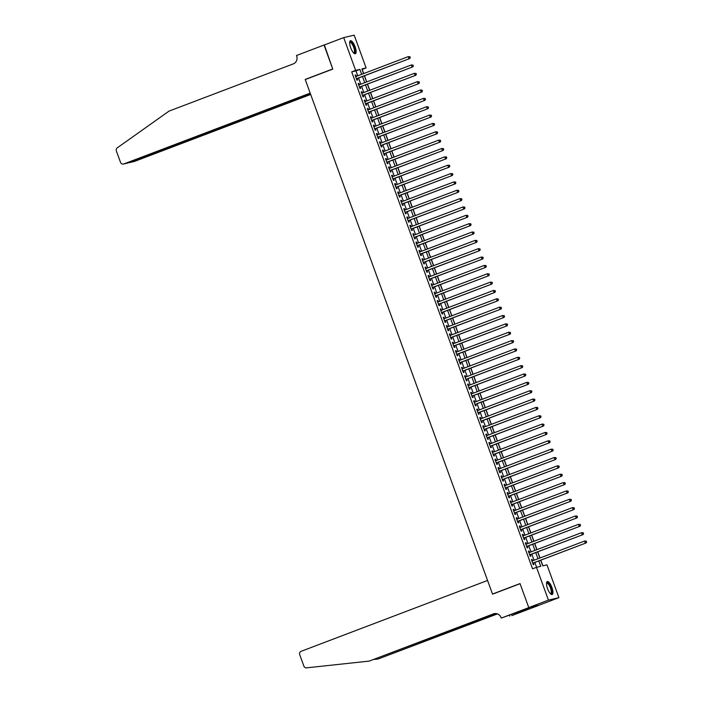 <?xml version="1.0" encoding="UTF-8"?>
<svg xmlns="http://www.w3.org/2000/svg" width="703" height="703" viewBox="0 0 703 703"><rect width="100%" height="100%" fill="white"/><g stroke="black" fill="none" stroke-linecap="round" stroke-linejoin="round"><path stroke-width="1.05" d="M547.514 588.543A6.942 2.25 -110.8 0 1 547.259 581.539A6.942 2.25 -110.8 0 1 551.934 587.506A6.942 2.25 -110.8 0 1 552.189 594.51A6.942 2.25 -110.8 0 1 547.514 588.543M350.683 47.751A6.942 2.25 -110.8 0 1 350.428 40.748A6.942 2.25 -110.8 0 1 355.103 46.714A6.942 2.25 -110.8 0 1 355.358 53.727A6.942 2.25 -110.8 0 1 350.683 47.751M528.788 607.629L520.079 583.701L492.548 594.158L487.566 580.467L301.165 651.294A2.671 2.522 -103.2 0 0 299.715 654.695L303.872 666.101A2.671 2.522 -103.2 0 0 306.543 667.85L369.189 661.101L493.462 613.877A6.23 5.888 76.8 0 1 501.09 617.629L501.257 618.086L528.788 607.629L539.271 605.169L528.77 607.585L520.035 583.578L492.504 594.035L305.251 79.553L332.774 69.096L324.039 45.08L343.697 37.611L354.18 35.15L366.114 67.927L361.869 68.929L363.574 73.613M363.688 73.569L362.186 69.43L366.114 67.927M542.865 565.845L540.8 560.159M540.001 557.98L537.76 551.811M536.96 549.632L534.719 543.454M533.92 541.275L531.679 535.106M530.888 532.927L528.638 526.758M527.848 524.579L525.598 518.401M524.807 516.222L522.557 510.053M521.767 507.874L519.517 501.696M518.726 499.517L516.477 493.348M515.686 491.169L513.436 484.991M512.645 482.812L510.396 476.643M509.605 474.463L507.355 468.286M506.564 466.115L504.315 459.938M503.524 457.758L501.274 451.59M500.483 449.41L498.242 443.233M497.443 441.053L495.202 434.885M494.402 432.705L492.162 426.528M491.362 424.348L489.121 418.18M488.321 416L486.081 409.823M485.29 407.643L483.04 401.475M482.249 399.295L480 393.118M479.209 390.947L476.959 384.769M476.168 382.59L473.919 376.421M473.128 374.242L470.878 368.064M470.087 365.885L467.838 359.716M467.047 357.537L464.797 351.359M464.006 349.18L461.757 343.011M460.966 340.832L458.716 334.654M457.925 332.475L455.676 326.306M454.885 324.127L452.644 317.958M451.844 315.779L449.604 309.601M448.804 307.422L446.563 301.253M445.764 299.074L443.523 292.896M442.732 290.717L440.482 284.548M439.691 282.369L437.442 276.191M436.651 274.012L434.401 267.843M433.61 265.664L431.361 259.486M430.57 257.316L428.32 251.138M427.529 248.959L425.28 242.79M424.489 240.611L422.239 234.433M421.449 232.254L419.199 226.085M418.408 223.906L416.158 217.728M415.368 215.549L413.118 209.38M412.327 207.2L410.086 201.023M409.287 198.844L407.046 192.675M406.246 190.495L404.005 184.318M403.206 182.147L400.965 175.97M400.165 173.79L397.924 167.622M397.133 165.442L394.884 159.265M394.093 157.085L391.843 150.917M391.053 148.737L388.803 142.56M388.012 140.38L385.762 134.211M384.972 132.032L382.722 125.855M381.931 123.675L379.682 117.506M378.891 115.327L376.641 109.158M375.85 106.979L373.601 100.801M372.81 98.622L370.56 92.453M369.769 90.274L367.52 84.096M366.729 81.917L364.488 75.748M540.677 560.203L542.734 565.871L546.987 564.878L558.92 597.655L548.437 600.116L536.503 567.33L540.756 566.337L538.788 560.924M539.254 605.125L558.92 597.655M532.637 560.783L532.145 559.412L531.433 559.579L533.261 564.588L533.964 564.421L533.436 562.962M529.605 552.426L529.104 551.055L528.392 551.222L530.22 556.231L530.923 556.073L530.396 554.605M526.565 544.078L526.064 542.707L525.352 542.874L527.18 547.883L527.883 547.716L527.355 546.257M523.524 535.721L523.023 534.35L522.311 534.517L524.139 539.535L524.842 539.368L524.315 537.9M520.484 527.373L519.983 526.002L519.271 526.169L521.099 531.178L521.802 531.011L521.275 529.552M517.443 519.025L516.942 517.654L516.23 517.812L518.058 522.83L518.77 522.663L518.234 521.195M514.403 510.668L513.902 509.297L513.19 509.464L515.018 514.473L515.73 514.306L515.194 512.847M511.362 502.32L510.861 500.949L510.158 501.116L511.977 506.125L512.689 505.958L512.153 504.499M508.322 493.963L507.821 492.592L507.118 492.759L508.937 497.768L509.649 497.601L509.113 496.142M505.281 485.615L504.78 484.244L504.077 484.411L505.896 489.42L506.608 489.253L506.072 487.794M502.241 477.258L501.74 475.887L501.037 476.054L502.856 481.072L503.568 480.905L503.032 479.437M499.2 468.91L498.699 467.539L497.996 467.706L499.815 472.715L500.527 472.548L499.991 471.089M496.16 460.553L495.659 459.182L494.956 459.349L496.775 464.367L497.487 464.2L496.951 462.732M493.119 452.205L492.627 450.834L491.915 451.001L493.734 456.01L494.446 455.843L493.919 454.384M490.079 443.857L489.587 442.486L488.875 442.644L490.703 447.662L491.406 447.495L490.879 446.036M487.038 435.5L486.546 434.129L485.835 434.296L487.662 439.305L488.365 439.138L487.838 437.679M484.007 427.152L483.506 425.781L482.794 425.948L484.622 430.957L485.325 430.79L484.798 429.331M480.966 418.795L480.465 417.424L479.754 417.591L481.581 422.6L482.284 422.441L481.757 420.974M477.926 410.447L477.425 409.076L476.713 409.243L478.541 414.252L479.244 414.085L478.717 412.626M474.885 402.09L474.384 400.719L473.673 400.886L475.5 405.903L476.212 405.736L475.676 404.269M471.845 393.742L471.344 392.371L470.632 392.538L472.46 397.546L473.172 397.38L472.636 395.921M468.804 385.393L468.303 384.023L467.592 384.181L469.419 389.198L470.131 389.031L469.595 387.564M465.764 377.036L465.263 375.666L464.56 375.833L466.379 380.841L467.091 380.675L466.555 379.216M462.723 368.688L462.223 367.317L461.52 367.484L463.339 372.493L464.05 372.326L463.514 370.868M459.683 360.331L459.182 358.961L458.479 359.128L460.298 364.136L461.01 363.969L460.474 362.511M456.642 351.983L456.142 350.612L455.439 350.779L457.258 355.788L457.969 355.621L457.433 354.163M453.602 343.626L453.101 342.256L452.398 342.423L454.217 347.431L454.929 347.273L454.393 345.806M450.561 335.278L450.061 333.907L449.358 334.074L451.177 339.083L451.888 338.916L451.361 337.458M447.521 326.921L447.029 325.551L446.317 325.717L448.136 330.735L448.848 330.568L448.321 329.101M444.481 318.573L443.988 317.202L443.277 317.369L445.104 322.378L445.807 322.211L445.28 320.753M441.44 310.225L440.948 308.854L440.236 309.012L442.064 314.03L442.767 313.863L442.24 312.396M438.408 301.868L437.907 300.497L437.196 300.664L439.024 305.673L439.726 305.506L439.199 304.048M435.368 293.52L434.867 292.149L434.155 292.316L435.983 297.325L436.686 297.158L436.159 295.699M432.327 285.163L431.827 283.792L431.115 283.959L432.943 288.968L433.646 288.801L433.118 287.342M429.287 276.815L428.786 275.444L428.074 275.611L429.902 280.62L430.614 280.453L430.078 278.994M426.246 268.458L425.746 267.087L425.034 267.254L426.862 272.272L427.573 272.105L427.037 270.637M423.206 260.11L422.705 258.739L421.993 258.906L423.821 263.915L424.533 263.748L423.997 262.289M420.166 251.753L419.665 250.382L418.962 250.549L420.781 255.567L421.492 255.4L420.956 253.932M417.125 243.405L416.624 242.034L415.921 242.201L417.74 247.21L418.452 247.043L417.916 245.584M414.085 235.057L413.584 233.686L412.881 233.844L414.7 238.862L415.411 238.695L414.875 237.236M411.044 226.7L410.543 225.329L409.84 225.496L411.659 230.505L412.371 230.338L411.835 228.879M408.004 218.352L407.503 216.981L406.8 217.148L408.619 222.157L409.331 221.99L408.795 220.531M404.963 209.995L404.471 208.624L403.759 208.791L405.578 213.8L406.29 213.642L405.763 212.174M401.923 201.647L401.431 200.276L400.719 200.443L402.547 205.452L403.25 205.285L402.722 203.826M398.882 193.29L398.39 191.919L397.678 192.086L399.506 197.104L400.209 196.937L399.682 195.469M395.851 184.942L395.35 183.571L394.638 183.738L396.466 188.747L397.169 188.58L396.641 187.121M392.81 176.594L392.309 175.223L391.597 175.381L393.425 180.399L394.128 180.232L393.601 178.764M389.77 168.237L389.269 166.866L388.557 167.033L390.385 172.042L391.088 171.875L390.56 170.416M386.729 159.889L386.228 158.518L385.516 158.685L387.344 163.694L388.047 163.527L387.52 162.068M383.689 151.532L383.188 150.161L382.476 150.328L384.304 155.337L385.016 155.17L384.479 153.711M380.648 143.184L380.147 141.813L379.435 141.98L381.263 146.989L381.975 146.822L381.439 145.363M377.608 134.827L377.107 133.456L376.404 133.623L378.223 138.632L378.935 138.473L378.399 137.006M374.567 126.478L374.066 125.108L373.363 125.275L375.182 130.283L375.894 130.117L375.358 128.658M371.527 118.122L371.026 116.751L370.323 116.918L372.142 121.935L372.854 121.768L372.318 120.301M368.486 109.773L367.985 108.403L367.282 108.57L369.101 113.578L369.813 113.411L369.277 111.953M365.446 101.425L364.945 100.054L364.242 100.213L366.061 105.23L366.773 105.063L366.237 103.596M362.405 93.068L361.904 91.698L361.201 91.865L363.02 96.873L363.732 96.706L363.196 95.248M359.365 84.72L358.873 83.349L358.161 83.516L359.98 88.525L360.692 88.358L360.164 86.9M357.748 75.827L355.946 70.889L351.702 71.882L532.566 568.824L536.503 567.33M536.626 567.303L534.851 562.418M534.06 560.238L531.811 554.069M531.02 551.89L528.77 545.713M527.979 543.542L525.73 537.364M524.939 535.185L522.689 529.016M521.898 526.837L519.649 520.659M518.858 518.48L516.617 512.311M515.817 510.132L513.577 503.954M512.777 501.775L510.536 495.606M509.737 493.427L507.496 487.249M506.696 485.07L504.455 478.901M503.664 476.722L501.415 470.553M500.624 468.374L498.374 462.196M497.583 460.017L495.334 453.848M494.543 451.669L492.293 445.491M491.502 443.312L489.253 437.143M488.462 434.964L486.212 428.786M485.421 426.607L483.172 420.438M482.381 418.259L480.131 412.081M479.341 409.902L477.091 403.733M476.3 401.554L474.05 395.385M473.26 393.205L471.019 387.028M470.219 384.849L467.978 378.68M467.179 376.5L464.938 370.323M464.138 368.144L461.897 361.975M461.106 359.795L458.857 353.618M458.066 351.438L455.816 345.27M455.026 343.09L452.776 336.913M451.985 334.742L449.735 328.565M448.945 326.385L446.695 320.216M445.904 318.037L443.655 311.86M442.864 309.68L440.614 303.511M439.823 301.332L437.574 295.155M436.783 292.975L434.533 286.806M433.742 284.627L431.493 278.45M430.702 276.27L428.452 270.101M427.661 267.922L425.42 261.753M424.621 259.574L422.38 253.396M421.58 251.217L419.339 245.048M418.54 242.869L416.299 236.691M415.508 234.512L413.259 228.343M412.468 226.164L410.218 219.986M409.427 217.807L407.178 211.638M406.387 209.459L404.137 203.281M403.346 201.111L401.097 194.933M400.306 192.754L398.056 186.585M397.265 184.406L395.016 178.228M394.225 176.049L391.975 169.88M391.184 167.701L388.935 161.523M388.144 159.344L385.894 153.175M385.103 150.996L382.863 144.818M382.063 142.639L379.822 136.47M379.022 134.291L376.782 128.113M375.982 125.942L373.741 119.765M372.942 117.586L370.701 111.417M369.91 109.237L367.66 103.06M366.869 100.88L364.62 94.712M363.829 92.532L361.579 86.355M360.788 84.175L358.539 78.007M356.324 76.363L355.832 74.993L355.12 75.159L356.948 80.168L357.651 80.001L357.124 78.543M492.504 594.035L493.488 593.807M528.77 607.585L548.437 600.116M351.702 71.882L355.63 70.388L343.697 37.611M361.676 74.333L359.883 69.395L355.63 70.388M537.988 558.744L535.748 552.576M534.948 550.396L532.707 544.219M531.916 542.039L529.667 535.871M528.876 533.691L526.626 527.522M525.835 525.343L523.586 519.165M522.795 516.986L520.545 510.817M519.754 508.638L517.505 502.46M516.714 500.281L514.464 494.112M513.673 491.933L511.424 485.755M510.633 483.576L508.383 477.407M507.592 475.228L505.343 469.05M504.552 466.88L502.302 460.702M501.511 458.523L499.271 452.354M498.471 450.175L496.23 443.997M495.43 441.818L493.19 435.649M492.39 433.47L490.149 427.292M489.35 425.113L487.109 418.944M486.318 416.765L484.068 410.587M483.277 408.408L481.028 402.239M480.237 400.06L477.987 393.882M477.196 391.712L474.947 385.534M474.156 383.355L471.906 377.186M471.115 375.007L468.866 368.829M468.075 366.65L465.825 360.481M465.035 358.302L462.785 352.124M461.994 349.945L459.744 343.776M458.954 341.596L456.704 335.419M455.913 333.24L453.672 327.071M452.873 324.891L450.632 318.723M449.832 316.543L447.591 310.366M446.792 308.186L444.551 302.018M443.751 299.838L441.51 293.661M440.719 291.481L438.47 285.313M437.679 283.133L435.429 276.956M434.639 274.776L432.389 268.608M431.598 266.428L429.348 260.251M428.558 258.08L426.308 251.902M425.517 249.723L423.268 243.554M422.477 241.375L420.227 235.197M419.436 233.018L417.187 226.849M416.396 224.67L414.146 218.492M413.355 216.313L411.106 210.144M410.315 207.965L408.074 201.787M407.274 199.608L405.033 193.439M404.234 191.26L401.993 185.082M401.193 182.912L398.952 176.734M398.162 174.555L395.912 168.386M395.121 166.207L392.872 160.029M392.081 157.85L389.831 151.681M389.04 149.502L386.791 143.324M386 141.145L383.75 134.976M382.959 132.797L380.71 126.619M379.919 124.44L377.669 118.271M376.878 116.092L374.629 109.923M373.838 107.744L371.588 101.566M370.797 99.387L368.548 93.218M367.757 91.038L365.507 84.861M364.716 82.682L362.476 76.513M364.365 75.792L366.615 81.961M367.405 84.14L369.646 90.318M370.446 92.497L372.687 98.666M373.486 100.845L375.727 107.023M376.527 109.202L378.768 115.371M379.558 117.55L381.808 123.728M382.599 125.907L384.849 132.076M385.639 134.255L387.889 140.433M388.68 142.604L390.93 148.781M391.72 150.96L393.97 157.129M394.761 159.309L397.01 165.486M397.801 167.666L400.051 173.834M400.842 176.014L403.091 182.191M403.882 184.371L406.132 190.539M406.923 192.719L409.172 198.896M409.963 201.076L412.204 207.244M413.004 209.424L415.245 215.601M416.044 217.772L418.285 223.949M419.085 226.129L421.325 232.298M422.125 234.477L424.366 240.654M425.157 242.834L427.406 249.003M428.197 251.182L430.447 257.36M431.238 259.539L433.487 265.708M434.278 267.887L436.528 274.065M437.319 276.244L439.568 282.413M440.359 284.592L442.609 290.761M443.4 292.94L445.649 299.118M446.44 301.297L448.69 307.466M449.481 309.645L451.73 315.823M452.521 318.002L454.771 324.171M455.562 326.35L457.802 332.528M458.602 334.707L460.843 340.876M461.643 343.055L463.883 349.233M464.683 351.403L466.924 357.581M467.715 359.76L469.964 365.929M470.755 368.108L473.005 374.286M473.796 376.465L476.045 382.634M476.836 384.813L479.086 390.991M479.877 393.17L482.126 399.339M482.917 401.518L485.167 407.696M485.958 409.875L488.207 416.044M488.998 418.223L491.248 424.401M492.038 426.572L494.288 432.749M495.079 434.929L497.329 441.097M498.119 443.277L500.369 449.454M501.16 451.634L503.401 457.802M504.2 459.982L506.441 466.159M507.241 468.339L509.482 474.507M510.281 476.687L512.522 482.864M513.313 485.044L515.563 491.212M516.354 493.392L518.603 499.561M519.394 501.74L521.644 507.918M522.434 510.097L524.684 516.266M525.475 518.445L527.725 524.623M528.515 526.802L530.765 532.971M531.556 535.15L533.805 541.328M534.596 543.507L536.846 549.676M537.637 551.855L539.886 558.033M355.946 70.889L359.883 69.395M355.156 75.247L355.832 74.993M358.196 83.604L358.873 83.349M361.237 91.952L361.904 91.698M364.277 100.309L364.945 100.054M367.309 108.657L367.985 108.403M370.349 117.014L371.026 116.751M373.39 125.362L374.066 125.108M376.43 133.719L377.107 133.456M379.471 142.068L380.147 141.813M382.511 150.416L383.188 150.161M385.552 158.773L386.228 158.518M388.592 167.121L389.269 166.866M391.633 175.478L392.309 175.223M394.673 183.826L395.35 183.571M397.713 192.183L398.39 191.919M400.754 200.531L401.431 200.276M403.794 208.879L404.471 208.624M406.835 217.236L407.503 216.981M409.875 225.584L410.543 225.329M412.907 233.941L413.584 233.686M415.948 242.289L416.624 242.034M418.988 250.646L419.665 250.382M422.028 258.994L422.705 258.739M425.069 267.351L425.746 267.087M428.109 275.699L428.786 275.444M431.15 284.047L431.827 283.792M434.19 292.404L434.867 292.149M437.231 300.752L437.907 300.497M440.271 309.109L440.948 308.854M443.312 317.457L443.988 317.202M446.352 325.814L447.029 325.551M449.393 334.162L450.061 333.907M452.433 342.519L453.101 342.256M455.465 350.867L456.142 350.612M458.505 359.215L459.182 358.961M461.546 367.572L462.223 367.317M464.586 375.92L465.263 375.666M467.627 384.277L468.303 384.023M470.667 392.626L471.344 392.371M473.708 400.982L474.384 400.719M476.748 409.331L477.425 409.076M479.789 417.679L480.465 417.424M482.829 426.036L483.506 425.781M485.87 434.384L486.546 434.129M488.91 442.741L489.587 442.486M491.951 451.089L492.627 450.834M494.991 459.446L495.659 459.182M498.032 467.794L498.699 467.539M501.063 476.151L501.74 475.887M504.104 484.499L504.78 484.244M507.144 492.847L507.821 492.592M510.185 501.204L510.861 500.949M513.225 509.552L513.902 509.297M516.266 517.909L516.942 517.654M519.306 526.257L519.983 526.002M522.347 534.614L523.023 534.35M525.387 542.962L526.064 542.707M528.428 551.319L529.104 551.055M531.468 559.667L532.145 559.412M356.447 78.798L409.735 58.551L356.412 78.71M410.034 57.655L409.032 58.718L408.267 56.627L410.016 56.75L410.034 57.655L410.016 56.75M355.656 76.618L408.267 56.627L409.735 56.811M409.735 58.551L410.324 57.584M349.672 42.365A6.002 1.951 -110.8 0 1 352.897 44.271A6.002 1.951 -110.8 0 1 355.033 50.581A6.002 1.951 -110.8 0 1 353.723 53.024M353.556 52.857A5.562 1.801 69.2 0 0 353.846 52.822A5.562 1.801 69.2 0 0 352.458 44.658A5.562 1.801 69.2 0 0 349.892 42.426A5.562 1.801 69.2 0 0 349.655 42.593M354.962 53.762A6.898 2.241 69.2 0 0 352.985 43.797A6.898 2.241 69.2 0 0 350.103 40.985M546.503 583.156A6.002 1.951 -110.8 0 1 549.728 585.063A6.002 1.951 -110.8 0 1 551.864 591.372A6.002 1.951 -110.8 0 1 550.554 593.815M550.387 593.648A5.562 1.801 69.2 0 0 550.677 593.613A5.562 1.801 69.2 0 0 549.289 585.45A5.562 1.801 69.2 0 0 546.732 583.218A5.562 1.801 69.2 0 0 546.486 583.385M551.793 594.553A6.898 2.241 69.2 0 0 549.816 584.588A6.898 2.241 69.2 0 0 546.934 581.776M324.347 44.966L332.73 68.964L305.199 79.43L310.19 93.121L123.79 163.957L128.025 162.964L310.383 93.666M128.025 162.964L123.482 164.054A2.671 2.522 -103.2 0 1 120.521 162.349L116.364 150.952A2.671 2.522 -103.2 0 1 117.278 147.832L169.019 111.118L293.283 63.894A6.23 5.888 -103.2 0 0 296.657 55.959L296.49 55.502L324.021 45.036M306.183 79.202L305.199 79.43M310.48 93.921L130.037 162.49L134.273 161.497A2.671 2.522 76.8 0 1 133.974 161.593L129.941 162.235M310.673 94.466L134.273 161.497M128.965 162.604L129.739 162.586M374.181 659.432L378.126 659.001L497.144 613.772M378.126 659.001L497.46 613.886M369.189 661.101L494.956 613.534M501.257 618.086L523.744 609.905L529.218 608.631L511.749 615.635L539.271 605.169M509.394 615.301L509.693 616.109M359.479 87.146L412.775 66.899L359.453 87.067M413.074 66.003L412.072 67.066L411.308 64.984L413.056 65.098L413.074 66.003L413.056 65.098M358.688 84.975L411.308 64.984L412.775 65.168M412.775 66.899L413.355 65.933M362.572 95.485A0.888 0.844 -103.2 0 0 362.528 95.503L415.816 75.256L362.493 95.415M416.114 74.351L415.113 75.423L414.348 73.332L416.097 73.455L416.114 74.351L416.097 73.455M361.729 93.323L414.348 73.332L415.816 73.516M415.816 75.256L416.396 74.29M365.613 103.842A0.888 0.844 -103.2 0 0 365.569 103.859L418.856 83.604L365.534 103.763M419.155 82.708L418.144 83.771L417.389 81.68L419.137 81.803L419.155 82.708L419.137 81.803M364.769 101.68L417.389 81.68L418.847 81.873M418.856 83.604L419.436 82.638M368.653 112.19A0.888 0.844 -103.2 0 0 368.609 112.208L421.897 91.961L368.574 112.12M422.195 91.056L421.185 92.119L420.429 90.037L422.178 90.16L422.195 91.056L422.178 90.16M367.81 110.028L420.429 90.037L421.888 90.221M421.897 91.961L422.477 90.995M371.694 120.547A0.888 0.844 -103.2 0 0 371.641 120.564L424.937 100.309L371.615 120.468M425.236 99.413L424.225 100.476L423.47 98.385L425.218 98.508L425.236 99.413L425.218 98.508M370.85 118.385L423.47 98.385L424.928 98.578M424.937 100.309L425.517 99.343M374.734 128.895A0.888 0.844 -103.2 0 0 374.681 128.913L427.978 108.657L374.655 128.825M428.276 107.761L427.266 108.824L426.51 106.742L428.259 106.865L428.276 107.761L428.259 106.865M373.891 126.733L426.51 106.742L427.969 106.926M427.978 108.657L428.558 107.7M377.775 137.243A0.888 0.844 -103.2 0 0 377.722 137.27L431.018 117.014L377.696 137.173M431.317 116.118L430.306 117.181L429.551 115.09L431.291 115.213L431.317 116.118L431.291 115.213M376.931 135.09L429.551 115.09L431.009 115.283M431.018 117.014L431.598 116.048M380.806 145.6A0.888 0.844 -103.2 0 0 380.762 145.618L434.059 125.362L380.727 145.53M434.357 124.466L433.347 125.529L432.591 123.447L434.331 123.561L434.357 124.466L434.331 123.561M379.971 143.438L432.591 123.447L434.05 123.631M434.059 125.362L434.639 124.396M383.847 153.948A0.888 0.844 -103.2 0 0 383.803 153.975L437.099 133.719L383.768 153.878M437.398 132.814L436.387 133.886L435.632 131.795L437.371 131.918L437.398 132.814L437.371 131.918M383.012 151.786L435.632 131.795L437.09 131.979M437.099 133.719L437.679 132.753M386.887 162.305A0.888 0.844 -103.2 0 0 386.843 162.323L440.14 142.068L386.808 162.226M440.438 141.171L439.428 142.234L438.672 140.143L440.412 140.266L440.438 141.171L440.412 140.266M386.052 160.143L438.672 140.143L440.131 140.336M440.14 142.068L440.719 141.101M389.928 170.653A0.888 0.844 -103.2 0 0 389.884 170.671L443.18 150.424L389.849 170.583M443.479 149.519L442.468 150.591L441.704 148.5L443.452 148.623L443.479 149.519L443.452 148.623M389.093 168.492L441.704 148.5L443.171 148.684M443.18 150.424L443.76 149.458M392.924 179.019L446.212 158.773L392.889 178.931M446.51 157.876L445.509 158.94L444.744 156.848L446.493 156.971L446.51 157.876L446.493 156.971M392.133 176.848L444.744 156.848L446.212 157.041M446.212 158.773L446.8 157.806M395.965 187.367L449.252 167.129L395.93 187.288M449.551 166.224L448.549 167.288L447.785 165.205L449.533 165.328L449.551 166.224L449.533 165.328M395.174 185.197L447.785 165.205L449.252 165.39M449.252 167.129L449.841 166.163M399.049 195.715A0.888 0.844 -103.2 0 0 399.005 195.733L452.293 175.478L398.97 195.636M452.591 174.581L451.59 175.645L450.825 173.553L452.574 173.676L452.591 174.581L452.574 173.676M398.214 193.553L450.825 173.553L452.293 173.746M452.293 175.478L452.881 174.511M402.09 204.063A0.888 0.844 -103.2 0 0 402.046 204.081L455.333 183.826L402.011 203.993M455.632 182.929L454.63 183.993L453.866 181.91L455.614 182.033L455.632 182.929L455.614 182.033M401.255 201.902L453.866 181.91L455.333 182.095M455.333 183.826L455.913 182.868M405.077 212.429L458.374 192.183L405.051 212.341M458.672 191.286L457.671 192.35L456.906 190.258L458.655 190.381L458.672 191.286L458.655 190.381M404.287 210.25L456.906 190.258L458.374 190.451M458.374 192.183L458.954 191.216M408.171 220.768A0.888 0.844 -103.2 0 0 408.127 220.786L461.414 200.531L408.091 220.698M461.713 199.634L460.711 200.698L459.947 198.615L461.695 198.729L461.713 199.634L461.695 198.729M407.327 218.607L459.947 198.615L461.414 198.8M461.414 200.531L461.994 199.564M411.211 229.116A0.888 0.844 -103.2 0 0 411.167 229.134L464.455 208.888L411.132 229.046M464.753 207.983L463.743 209.055L462.987 206.963L464.736 207.086L464.753 207.983L464.736 207.086M410.367 226.955L462.987 206.963L464.446 207.148M464.455 208.888L465.035 207.921M414.252 237.473A0.888 0.844 -103.2 0 0 414.208 237.491L467.495 217.236L414.172 237.394M467.794 216.339L466.783 217.403L466.027 215.311L467.776 215.434L467.794 216.339L467.776 215.434M413.408 235.312L466.027 215.311L467.486 215.505M467.495 217.236L468.075 216.269M417.292 245.822A0.888 0.844 -103.2 0 0 417.239 245.839L470.535 225.593L417.213 245.751M470.834 224.688L469.824 225.76L469.068 223.668L470.817 223.791L470.834 224.688L470.817 223.791M416.448 243.66L469.068 223.668L470.527 223.853M470.535 225.593L471.115 224.626M420.332 254.178A0.888 0.844 -103.2 0 0 420.28 254.196L473.576 233.941L420.253 254.099M473.875 233.044L472.864 234.108L472.108 232.016L473.848 232.139L473.875 233.044L473.848 232.139M419.489 252.017L472.108 232.016L473.567 232.21M473.576 233.941L474.156 232.974M423.373 262.527A0.888 0.844 -103.2 0 0 423.32 262.544L476.616 242.289L423.294 262.456M476.915 241.393L475.905 242.456L475.149 240.373L476.889 240.496L476.915 241.393L476.889 240.496M422.529 260.365L475.149 240.373L476.608 240.558M476.616 242.289L477.196 241.331M426.361 270.892L479.657 250.646L426.326 270.804M479.956 249.75L478.945 250.813L478.189 248.721L479.929 248.844L479.956 249.75L479.929 248.844M425.57 268.722L478.189 248.721L479.648 248.915M479.657 250.646L480.237 249.679M429.401 279.24L482.697 258.994L429.366 279.161M482.996 258.098L481.986 259.161L481.23 257.078L482.97 257.193L482.996 258.098L482.97 257.193M428.61 277.07L481.23 257.078L482.689 257.263M482.697 258.994L483.277 258.036M432.486 287.58A0.888 0.844 -103.2 0 0 432.442 287.606L485.738 267.351L432.407 287.509M486.037 266.455L485.026 267.518L484.262 265.426L486.01 265.549L486.037 266.455L486.01 265.549M431.651 285.418L484.262 265.426L485.729 265.611M485.738 267.351L486.318 266.384M435.526 295.937A0.888 0.844 -103.2 0 0 435.482 295.954L488.778 275.699L435.447 295.866M489.068 274.803L488.067 275.866L487.302 273.783L489.051 273.898L489.068 274.803L489.051 273.898M434.691 293.775L487.302 273.783L488.77 273.968M488.778 275.699L489.358 274.732M438.567 304.285A0.888 0.844 -103.2 0 0 438.523 304.302L491.81 284.056L438.487 304.214M492.109 283.151L491.107 284.223L490.343 282.131L492.091 282.255L492.109 283.151L492.091 282.255M437.732 302.123L490.343 282.131L491.81 282.316M491.81 284.056L492.399 283.089M441.607 312.642A0.888 0.844 -103.2 0 0 441.563 312.659L494.85 292.404L441.528 312.563M495.149 291.508L494.147 292.571L493.383 290.48L495.132 290.603L495.149 291.508L495.132 290.603M440.772 310.48L493.383 290.48L494.85 290.673M494.85 292.404L495.439 291.437M444.648 320.99A0.888 0.844 -103.2 0 0 444.604 321.007L497.891 300.761L444.568 320.92M498.19 299.856L497.188 300.919L496.423 298.837L498.172 298.96L498.19 299.856L498.172 298.96M443.813 318.828L496.423 298.837L497.891 299.021M497.891 300.761L498.48 299.794M447.688 329.347A0.888 0.844 -103.2 0 0 447.644 329.364L500.931 309.109L447.609 329.268M501.23 308.213L500.228 309.276L499.464 307.185L501.213 307.308L501.23 308.213L501.213 307.308M446.844 327.185L499.464 307.185L500.931 307.378M500.931 309.109L501.511 308.142M450.728 337.695A0.888 0.844 -103.2 0 0 450.685 337.712L503.972 317.457L450.649 337.625M504.271 316.561L503.269 317.624L502.504 315.542L504.253 315.665L504.271 316.561L504.253 315.665M449.885 335.533L502.504 315.542L503.972 315.726M503.972 317.457L504.552 316.499M453.716 346.061L507.012 325.814L453.69 345.973M507.311 324.918L506.301 325.981L505.545 323.89L507.294 324.013L507.311 324.918L507.294 324.013M452.925 343.89L505.545 323.89L507.004 324.083M507.012 325.814L507.592 324.848M456.809 354.4A0.888 0.844 -103.2 0 0 456.765 354.417L510.053 334.162L456.73 354.33M510.352 333.266L509.341 334.329L508.585 332.247L510.334 332.361L510.352 333.266L510.334 332.361M455.966 352.238L508.585 332.247L510.044 332.431M510.053 334.162L510.633 333.196M459.797 362.766L513.093 342.519L459.771 362.678M513.392 341.614L512.382 342.686L511.626 340.595L513.375 340.718L513.392 341.614L513.375 340.718M459.006 360.586L511.626 340.595L513.085 340.779M513.093 342.519L513.673 341.553M462.838 371.114L516.134 350.867L462.811 371.026M516.433 349.971L515.422 351.034L514.666 348.943L516.415 349.066L516.433 349.971L516.415 349.066M462.047 368.943L514.666 348.943L516.125 349.136M516.134 350.867L516.714 349.901M465.931 379.453A0.888 0.844 -103.2 0 0 465.878 379.471L519.174 359.224L465.852 379.383M519.473 358.319L518.462 359.391L517.707 357.3L519.447 357.423L519.473 358.319L519.447 357.423M465.087 377.291L517.707 357.3L519.165 357.484M519.174 359.224L519.754 358.258M468.971 387.81A0.888 0.844 -103.2 0 0 468.919 387.828L522.215 367.572L468.883 387.731M522.514 366.676L521.503 367.739L520.747 365.648L522.487 365.771L522.514 366.676L522.487 365.771M468.128 385.648L520.747 365.648L522.206 365.841M522.215 367.572L522.795 366.606M472.003 396.158A0.888 0.844 -103.2 0 0 471.959 396.176L525.255 375.929L471.924 396.088M525.554 375.024L524.543 376.087L523.788 374.005L525.528 374.128L525.554 375.024L525.528 374.128M471.168 393.996L523.788 374.005L525.246 374.189M525.255 375.929L525.835 374.963M475.043 404.515A0.888 0.844 -103.2 0 0 475 404.533L528.296 384.277L474.964 404.436M528.594 383.381L527.584 384.444L526.828 382.353L528.568 382.476L528.594 383.381L528.568 382.476M474.209 402.353L526.828 382.353L528.287 382.546M528.296 384.277L528.876 383.311M478.084 412.863A0.888 0.844 -103.2 0 0 478.04 412.881L531.336 392.626L478.005 412.793M531.635 391.729L530.624 392.792L529.86 390.71L531.609 390.833L531.635 391.729L531.609 390.833M477.249 410.701L529.86 390.71L531.327 390.894M531.336 392.626L531.916 391.668M481.124 421.211A0.888 0.844 -103.2 0 0 481.08 421.238L534.368 400.982L481.045 421.141M534.667 400.086L533.665 401.149L532.9 399.058L534.649 399.181L534.667 400.086L534.649 399.181M480.29 419.05L532.9 399.058L534.368 399.251M534.368 400.982L534.957 400.016M484.165 429.568A0.888 0.844 -103.2 0 0 484.121 429.586L537.408 409.331L484.086 429.498M537.707 408.434L536.705 409.498L535.941 407.415L537.69 407.529L537.707 408.434L537.69 407.529M483.33 427.406L535.941 407.415L537.408 407.599M537.408 409.331L537.997 408.364M487.205 437.916A0.888 0.844 -103.2 0 0 487.161 437.934L540.449 417.687L487.126 437.846M540.748 416.782L539.746 417.854L538.981 415.763L540.73 415.886L540.748 416.782L540.73 415.886M486.371 435.755L538.981 415.763L540.449 415.948M540.449 417.687L541.038 416.721M490.246 446.273A0.888 0.844 -103.2 0 0 490.202 446.291L543.489 426.036L490.167 446.194M543.788 425.139L542.786 426.203L542.022 424.111L543.77 424.234L543.788 425.139L543.77 424.234M489.411 444.111L542.022 424.111L543.489 424.304M543.489 426.036L544.078 425.069M493.286 454.621A0.888 0.844 -103.2 0 0 493.242 454.639L546.53 434.392L493.207 454.551M546.829 433.487L545.827 434.559L545.062 432.468L546.811 432.591L546.829 433.487L546.811 432.591M492.443 452.46L545.062 432.468L546.53 432.653M546.53 434.392L547.11 433.426M496.274 462.987L549.57 442.741L496.248 462.899M549.869 441.844L548.867 442.908L548.103 440.816L549.851 440.939L549.869 441.844L549.851 440.939M495.483 460.817L548.103 440.816L549.57 441.009M549.57 442.741L550.15 441.774M499.315 471.335L552.611 451.089L499.288 471.256M552.91 450.192L551.899 451.256L551.143 449.173L552.892 449.296L552.91 450.192L552.892 449.296M498.524 469.165L551.143 449.173L552.602 449.358M552.611 451.089L553.191 450.131M502.355 479.692L555.651 459.446L502.329 479.604M555.95 458.549L554.939 459.613L554.184 457.521L555.932 457.644L555.95 458.549L555.932 457.644M501.564 477.522L554.184 457.521L555.642 457.715M555.651 459.446L556.231 458.479M505.448 488.031A0.888 0.844 -103.2 0 0 505.395 488.049L558.692 467.794L505.369 487.961M558.99 466.897L557.98 467.961L557.224 465.878L558.973 465.992L558.99 466.897L558.973 465.992M504.605 485.87L557.224 465.878L558.683 466.063M558.692 467.794L559.272 466.836M508.489 496.38A0.888 0.844 -103.2 0 0 508.436 496.406L561.732 476.151L508.41 496.309M562.031 475.254L561.02 476.318L560.265 474.226L562.013 474.349L562.031 475.254L562.013 474.349M507.645 494.218L560.265 474.226L561.723 474.411M561.732 476.151L562.312 475.184M511.529 504.736A0.888 0.844 -103.2 0 0 511.476 504.754L564.773 484.499L511.45 504.666M565.071 483.602L564.061 484.666L563.305 482.583L565.045 482.697L565.071 483.602L565.045 482.697M510.686 502.575L563.305 482.583L564.764 482.768M564.773 484.499L565.353 483.532M514.561 513.085A0.888 0.844 -103.2 0 0 514.517 513.102L567.813 492.856L514.482 513.014M568.112 491.951L567.101 493.023L566.346 490.931L568.086 491.054L568.112 491.951L568.086 491.054M513.726 510.923L566.346 490.931L567.804 491.116M567.813 492.856L568.393 491.889M517.601 521.441A0.888 0.844 -103.2 0 0 517.557 521.459L570.854 501.204L517.522 521.362M571.152 500.308L570.142 501.371L569.386 499.279L571.126 499.402L571.152 500.308L571.126 499.402M516.767 519.28L569.386 499.279L570.845 499.473M570.854 501.204L571.434 500.237M520.642 529.79A0.888 0.844 -103.2 0 0 520.598 529.807L573.894 509.561L520.563 529.719M574.193 508.656L573.182 509.719L572.427 507.636L574.166 507.759L574.193 508.656L574.166 507.759M519.807 527.628L572.427 507.636L573.885 507.821M573.894 509.561L574.474 508.594M523.682 538.146A0.888 0.844 -103.2 0 0 523.638 538.164L576.935 517.909L523.603 538.067M577.233 517.013L576.223 518.076L575.458 515.984L577.207 516.107L577.233 517.013L577.207 516.107M522.847 535.985L575.458 515.984L576.926 516.178M576.935 517.909L577.515 516.942M526.723 546.495A0.888 0.844 -103.2 0 0 526.679 546.512L579.966 526.257L526.644 546.424M580.265 525.361L579.263 526.424L578.499 524.341L580.247 524.464L580.265 525.361L580.247 524.464M525.888 544.333L578.499 524.341L579.966 524.526M579.966 526.257L580.555 525.299M529.719 554.86L583.007 534.614L529.684 554.772M583.305 533.718L582.304 534.781L581.539 532.689L583.288 532.812L583.305 533.718L583.288 532.812M528.928 552.69L581.539 532.689L583.007 532.883M583.007 534.614L583.595 533.647M532.76 563.208L586.047 542.962L532.725 563.129M586.346 542.066L585.344 543.129L584.58 541.046L586.328 541.161L586.346 542.066L586.328 541.161M531.969 561.038L584.58 541.046L586.047 541.231M586.047 542.962L586.636 541.995M494.894 613.534L493.462 613.877"/></g></svg>
